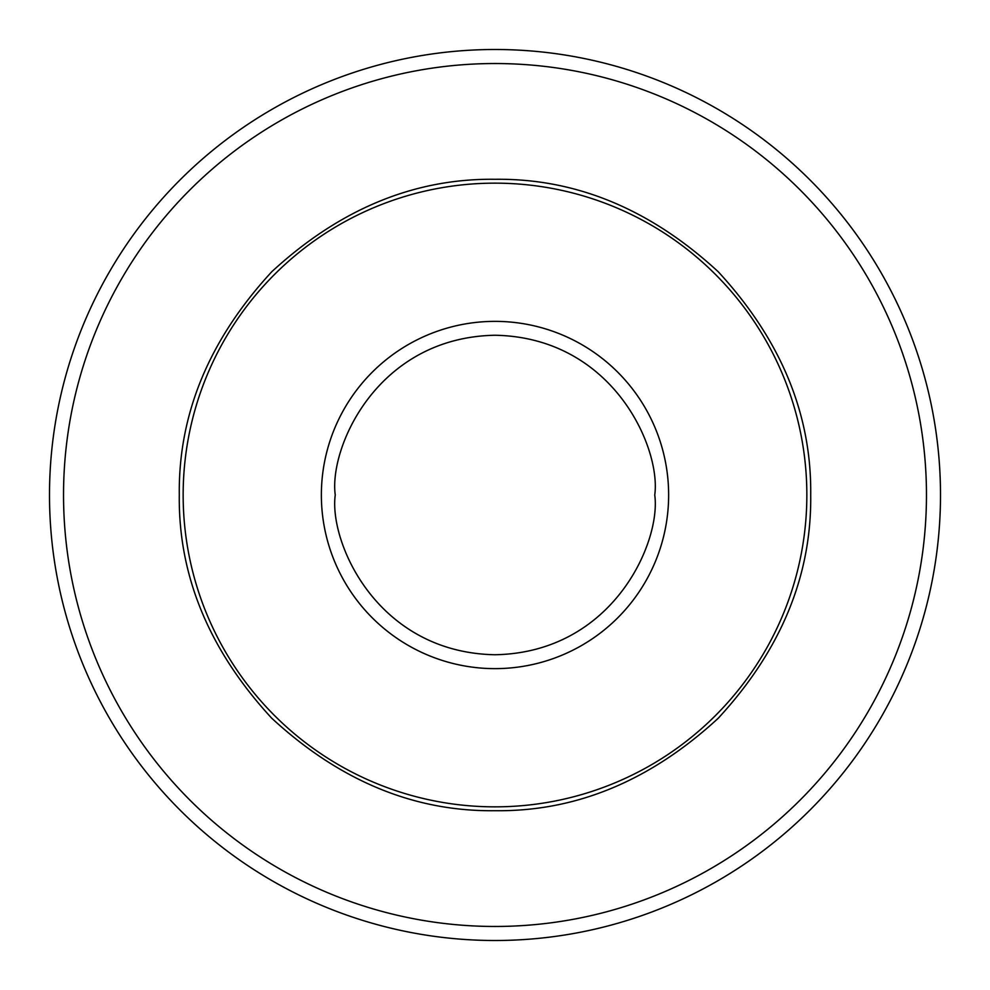 <?xml version="1.0" encoding="UTF-8"?>
<svg xmlns="http://www.w3.org/2000/svg" width="990" height="990" viewBox="0 0 990 990"><rect width="100%" height="100%" fill="white"/><g stroke="black" fill="none" stroke-linecap="round" stroke-linejoin="round"><path stroke-width="1.49" d="M179.289 495C178.311 414.092 209.138 339.681 271.755 271.755C339.681 209.138 414.092 178.311 495 179.289C575.908 178.311 650.319 209.138 718.245 271.755C780.863 339.681 811.689 414.092 810.711 495C811.689 575.908 780.863 650.319 718.245 718.245C650.319 780.863 575.908 811.689 495 810.711C414.092 811.689 339.681 780.863 271.755 718.245C209.138 650.319 178.311 575.908 179.289 495M63.533 495A431.467 431.467 0 0 1 495 63.533A431.467 431.467 0 0 1 926.467 495A431.467 431.467 0 0 1 495 926.467A431.467 431.467 0 0 1 63.533 495M49.5 495A445.5 445.5 0 0 1 495 49.5A445.5 445.5 0 0 1 940.5 495A445.5 445.5 0 0 1 495 940.5A445.5 445.5 0 0 1 49.5 495M806.85 495A311.85 311.85 0 0 0 495 183.15A311.85 311.85 0 0 0 183.15 495A311.85 311.85 0 0 0 495 806.85A311.85 311.85 0 0 0 806.85 495M654.749 495C661.172 541.728 613.243 652.571 495 654.749C376.757 652.571 328.829 541.728 335.251 495C328.829 448.272 376.757 337.429 495 335.251C613.243 337.429 661.172 448.272 654.749 495M668.634 495A173.634 173.634 0 0 1 495 668.634A173.634 173.634 0 0 1 321.366 495A173.634 173.634 0 0 1 495 321.366A173.634 173.634 0 0 1 668.634 495"/></g></svg>
